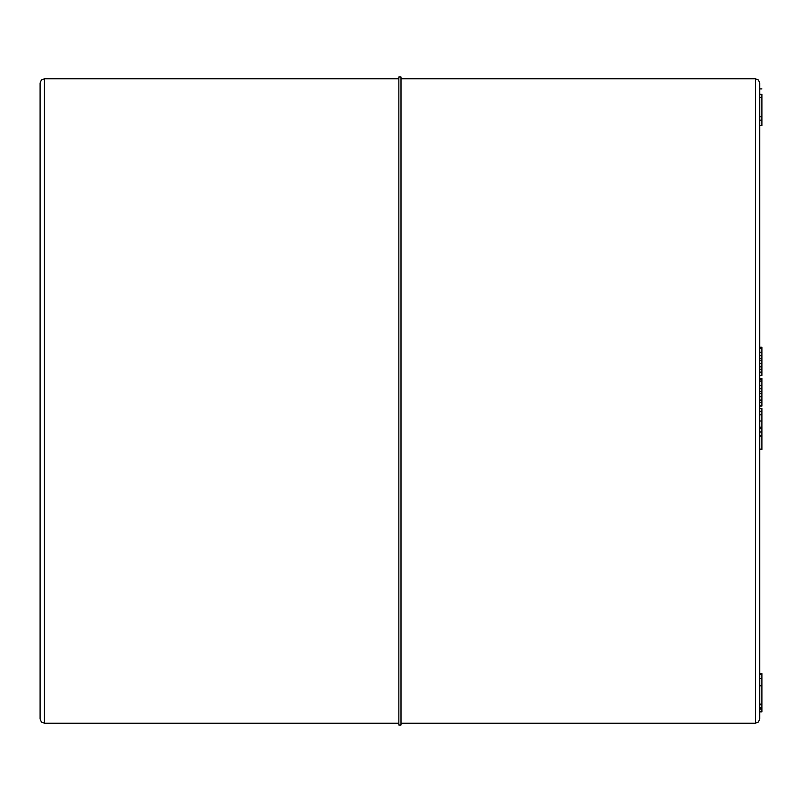 <?xml version="1.0" encoding="UTF-8"?>
<svg xmlns="http://www.w3.org/2000/svg" width="802" height="802" viewBox="0 0 802 802"><rect width="100%" height="100%" fill="white"/><g stroke="black" fill="none" stroke-linecap="round" stroke-linejoin="round"><path stroke-width="1.2" d="M759.755 401L759.755 83.067L758.471 79.999L755.454 78.766L755.454 723.234L758.471 722L759.755 718.933L759.755 401M761.9 428.559L761.9 427.155L759.755 427.155L759.755 402.534L761.9 402.534L761.9 406.093L759.755 406.093M761.9 402.624L761.9 396.729L759.755 396.729L759.755 388.729L761.9 388.729L761.9 378.504L759.755 378.504M761.9 381.11L759.755 381.11L759.755 379.697L761.9 379.687M759.755 711.765L761.9 711.865L759.755 711.865L759.755 707.364L761.9 707.364L761.9 673.87M759.755 375.346L759.755 369.251L761.9 369.251L761.9 375.346L759.755 375.346M761.9 369.692L761.9 366.855L759.755 366.855L759.755 363.436L761.9 363.436L761.9 347.426M761.9 358.654L759.755 358.654L759.755 347.426M761.9 704.757L759.755 704.757L759.755 673.87M761.9 673.61L759.755 673.61L759.755 449.421L761.9 449.421L761.9 436.148L759.755 436.148L759.755 432.047L761.9 432.047L761.9 428.689L759.755 428.689L759.755 431.907L761.9 431.907M759.755 97.573L761.9 97.573L761.9 94.255L759.755 94.205M759.755 125.433L761.9 125.473L759.755 125.473L759.755 120.13L761.9 120.13L761.9 97.573M40.1 401L40.1 718.933L41.383 722L44.401 723.234L44.401 78.766L41.383 79.999L40.1 83.067L40.1 401M761.9 427.155L761.9 411.236L759.755 411.236M759.755 411.366L761.9 411.366M759.755 414.824L761.9 414.824M759.755 420.99L761.9 420.99M761.9 396.729L761.9 388.729M759.755 385.401L761.9 385.401M759.755 391.446L761.9 391.446M759.755 393.351L761.9 393.351M759.755 400.068L761.9 400.068M759.755 405.431L761.9 405.431M761.9 412.098L761.9 408.529L759.755 408.529M761.9 711.765L761.9 707.364M759.755 709.058L761.9 709.058M761.9 366.855L761.9 363.436M759.755 348.168L761.9 348.168M759.755 352.218L761.9 352.218M759.755 355.617L761.9 355.617M759.755 360.198L761.9 360.198M759.755 372.118L761.9 372.118M759.755 708.016L761.9 708.016M759.755 674.422L761.9 674.422M759.755 678.442L761.9 678.442M759.755 685.81L761.9 685.81M759.755 704.096L761.9 704.096M761.9 436.148L761.9 432.047M759.755 435.526L761.9 435.526M759.755 435.636L761.9 435.636M759.755 449.15L761.9 449.15M761.9 125.433L761.9 120.13M759.755 116.811L761.9 116.811M401 725.028L401 76.972L398.855 76.972L398.855 725.028L401 725.028M401 723.234L755.454 723.234M401 78.766L755.454 78.766M44.401 723.234L398.855 723.234M44.401 78.766L398.855 78.766M761.9 347.226L759.755 347.226M761.9 88.912L759.755 88.912"/></g></svg>
